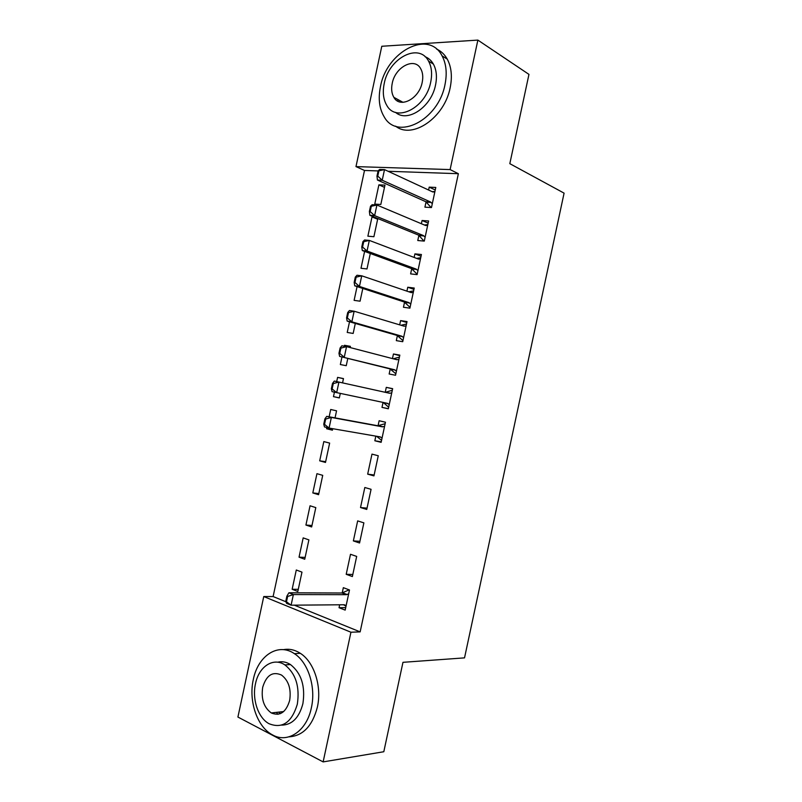 <?xml version="1.0" encoding="UTF-8"?>
<svg xmlns="http://www.w3.org/2000/svg" width="802" height="802" viewBox="0 0 802 802"><rect width="100%" height="100%" fill="white"/><g stroke="black" fill="none" stroke-linecap="round" stroke-linejoin="round"><path stroke-width="1.2" d="M398.073 101.293L397.832 99.508M277.973 714.311L276.379 712.376M378.073 170.926L364.499 170.465L273.111 596.548L263.758 596.548L350.935 632.227L323.136 761.9L237.913 717.048L263.758 596.548M364.499 170.465L355.978 166.605L381.792 46.265L477.872 40.1L450.112 169.583L355.978 166.605M477.872 40.1L528.959 74.385L509.821 163.668L564.087 193.142L464.528 657.871L402.965 662.322L383.807 751.735L323.136 761.9M377.652 219.227L372.008 216.931L367.877 236.189L373.902 236.71L377.802 218.525M372.008 216.931L374.303 217.101M418.895 235.277L417.772 240.53L424.288 241.091L428.599 220.971L422.063 220.51L421.371 223.728M357.07 286.585L354.113 300.359L360.068 301.191L362.805 288.459M404.559 302.113L403.456 307.256L409.902 308.158L414.223 288.038L407.757 287.236L406.915 291.146M341.973 356.96L340.349 364.549L346.243 365.692L347.807 358.404M344.279 346.213L344.479 345.291L350.394 346.334L350.133 347.557M390.233 368.97L389.15 374.003L395.526 375.246L399.837 355.116L393.441 353.983L392.459 358.574M332.499 429.752L326.584 428.739L332.409 430.193L332.73 428.699M326.584 428.739L326.845 427.516M329.141 416.789L330.715 409.481L336.559 410.835L335.056 417.872M381.251 441.842L374.835 440.769L381.14 442.333L385.461 422.203L379.135 420.739L378.053 425.762M374.835 440.769L375.827 436.138M312.81 492.939L318.574 494.704L322.725 475.345L316.94 473.681L312.81 492.939L318.815 493.571M366.755 509.44L371.075 489.31L364.82 487.506L360.519 507.536L366.755 509.44M299.036 557.159L304.74 559.235L308.89 539.876L303.176 537.891L299.036 557.159L305.131 557.4M352.369 576.558L356.679 556.418L350.504 554.282L346.203 574.312L352.369 576.558M294.324 605.159L360.148 631.886L458.363 173.703L388.098 171.277M273.111 596.548L285.843 601.721M345.702 607.635L339.045 607.705L345.171 610.111L349.492 589.981L343.336 587.666L342.203 592.979M339.045 607.705L339.667 604.788M292.149 589.269L297.813 591.495L301.973 572.137L296.289 570.001L292.149 589.269L298.284 589.32M359.557 542.994L363.877 522.864L357.662 520.889L353.361 540.919L359.557 542.994M305.923 525.049L311.657 526.964L315.808 507.606L310.053 505.781L305.923 525.049L311.978 525.48M373.953 475.887L378.263 455.757L371.978 454.122L367.677 474.152L373.953 475.887M319.697 460.839L325.492 462.443L329.642 443.095L323.828 441.581L319.697 460.839L325.662 461.661M388.358 408.689L381.993 407.386L388.328 408.789L392.649 388.659L386.283 387.356L385.231 392.298M381.993 407.386L383.055 402.414M339.346 397.852L333.462 396.639L339.326 397.942L340.299 393.421M333.462 396.639L334.424 392.168M336.7 381.562L337.592 377.381L343.477 378.584L342.564 382.835M397.391 335.547L396.308 340.629L402.714 341.702L407.025 321.582L400.599 320.61L399.687 324.86M349.522 321.772L347.226 332.449L353.161 333.442L355.306 323.427M411.727 268.69L410.614 273.893L417.1 274.625L421.411 254.505L414.905 253.873L414.143 257.442M364.609 251.407L360.99 268.269L366.985 268.951L370.303 253.492M426.062 201.853L424.92 207.167L431.476 207.558L435.787 187.447L429.21 187.147L428.599 190.024M374.755 204.099L380.82 204.47L384.96 185.132L378.885 184.851L374.755 204.099M458.363 173.703L450.112 169.583M360.148 631.886L350.935 632.227M352.81 574.473L346.203 574.312M359.928 541.31L353.361 540.919M367.035 508.147L360.519 507.536M374.143 474.995L367.677 474.152M392.619 388.8L386.283 387.356M343.446 378.704L337.592 377.381M399.727 355.657L393.441 353.983M350.294 346.805L344.479 345.291M406.835 322.504L400.599 320.61M413.932 289.372L407.757 287.236M421.04 256.229L414.905 253.873M428.148 223.096L422.063 220.51M435.245 189.964L429.21 187.147M384.489 187.337L378.885 184.851M287.627 596.467L286.875 596.177L285.733 601.49L286.484 601.791L287.627 596.467L293.372 594.563L288.91 592.788L341.933 592.999L349.161 589.851M346.143 605.56L344.198 604.758L291.096 605.189L293.372 594.563L346.364 594.683L348.659 593.861M286.484 601.791L291.096 605.189L286.635 603.375L285.733 601.49M345.722 605.981L343.527 604.758M288.91 592.788L286.875 596.177M311.387 707.735C316.118 686.963 308.108 662.302 294.384 653.66C278.174 642.342 257.963 655.685 253.312 679.505C248.399 700.868 257.081 726.943 272.419 734.843C287.707 743.775 306.775 731.033 311.387 707.735M289.041 736.837C302.986 735.915 312.429 725.99 317.381 707.073C322.083 686.422 314.063 661.911 300.349 653.329C294.865 649.79 289.231 648.567 283.447 649.66M277.682 662.201C282.043 661.149 286.304 661.931 290.454 664.547C301.331 673.129 305.482 686.151 302.905 703.615C299.166 717.76 292.078 724.938 281.632 725.128M297.321 704.206C299.918 686.652 295.778 673.55 284.89 664.918C273.312 656.978 258.856 666.562 255.487 683.755C251.948 699.164 258.124 717.89 269.001 723.695C282.314 729.018 291.758 722.512 297.321 704.206M262.705 687.284C260.981 698.893 263.838 707.454 271.287 712.948C279.938 716.487 286.063 712.316 289.662 700.457C291.347 689.078 288.64 680.617 281.532 675.063C272.64 671.124 266.364 675.194 262.705 687.284M278.595 712.136L280.309 713.67M444.99 84.631C447.245 73.403 446.283 63.819 442.092 55.889C428.659 29.123 386.474 51.819 380.459 86.706C378.043 98.706 379.306 108.781 384.248 116.952C397.221 140.801 438.343 120.41 444.99 84.631M395.607 126.145C412.178 139.648 444.468 117.904 450.173 87.709C452.418 76.541 451.446 67.017 447.255 59.117C444.619 54.426 441.07 51.087 436.619 49.092M425.05 56.691C428.549 58.045 431.336 60.501 433.381 64.08C436.478 69.814 437.2 76.771 435.556 84.932C431.396 107.157 407.356 123.067 395.526 112.34M430.714 82.085C432.368 73.874 431.646 66.897 428.559 61.142C418.935 42.115 388.619 58.346 384.188 83.699C382.454 92.3 383.326 99.548 386.815 105.423C396.198 122.937 425.962 107.899 430.714 82.085M392.218 83.418C391.115 88.922 391.657 93.563 393.852 97.333C399.927 108.791 419.165 98.967 422.193 82.385C423.276 77.042 422.794 72.511 420.749 68.792C414.574 56.711 395.115 67.027 392.218 83.418M399.877 100.631L400.308 102.085M325.672 419.055L324.9 418.875L323.757 424.188L324.529 424.378L325.672 419.055L331.356 417.441L326.745 416.348L377.792 425.742L384.77 423.817M382.053 438.062L380.188 436.889L329.081 428.067L331.356 417.441L382.343 426.814L384.569 426.373M324.529 424.378L329.081 428.067L324.479 426.925L323.757 424.188M381.271 440.128L376.579 436.268M326.745 416.348L324.9 418.875M385.381 392.328L391.937 390.384M332.509 383.426L331.366 388.739L332.138 388.91L333.281 383.587L332.509 383.426L334.314 381.06L389.541 393.251L391.747 392.88M389.241 404.579L387.386 403.326L332.048 391.647L331.366 388.739M388.389 406.965L383.446 402.624L388.018 403.617M333.281 383.587L338.955 382.033L336.67 392.659L332.138 388.91M395.556 373.531L389.983 368.89L339.607 356.369L338.965 353.291L339.747 353.431L340.89 348.118L340.108 347.978L338.965 353.291M393.241 358.785L399.045 357.221M340.108 347.978L341.883 345.792L346.544 346.624L396.739 359.697L398.925 359.396M396.419 371.085L394.584 369.762L339.607 356.369M340.89 348.118L346.544 346.624L344.269 357.241L339.747 353.431M402.664 340.339L397.15 335.447L347.176 321.101L346.564 317.843L347.346 317.973L348.489 312.65L347.707 312.529L346.564 317.843M401.05 325.271L406.153 324.068M347.707 312.529L349.441 310.514L354.143 311.216L403.937 326.133L406.103 325.903M403.596 337.602L401.772 336.198L351.857 321.833L347.176 321.101M348.489 312.65L354.143 311.216L351.857 321.833L347.346 317.973M409.782 307.156L404.318 302.013L354.735 285.823L354.173 282.404L354.955 282.505L356.098 277.181L355.306 277.091L354.173 282.404M408.84 291.798L413.261 290.915M355.306 277.091L357.01 275.246L361.732 275.808L411.125 292.58L413.281 292.429M410.774 304.118L408.97 302.645L359.456 286.434L354.735 285.823M356.098 277.181L361.732 275.808L359.456 286.434L354.955 282.505M416.9 273.973L411.486 268.58L362.303 250.555L361.772 246.966L362.564 247.046L363.707 241.723L362.905 241.653L361.772 246.966M416.619 258.384L420.368 257.763M362.905 241.653L364.569 239.978L369.321 240.41L418.323 259.026L420.459 258.946M417.952 270.635L416.168 269.091L367.045 251.026L362.303 250.555M363.707 241.723L369.321 240.41L367.045 251.026L362.564 247.046M424.388 225.001L427.476 224.62M370.514 206.214L369.371 211.527L370.163 211.588L371.306 206.264L370.514 206.214L372.138 204.71L376.91 205.011L425.511 225.472L427.636 225.472M425.13 237.161L423.356 235.537L374.634 215.628L369.862 215.297L369.371 211.527M423.987 241.071L418.654 235.156L369.862 215.297M371.306 206.264L376.91 205.011L374.634 215.628L370.163 211.588M434.915 191.488L432.148 191.668M378.113 170.786L376.97 176.099L377.772 176.129L378.915 170.816L378.113 170.786L379.697 169.453L384.509 169.613L432.709 191.929L434.814 191.999M432.308 203.688L430.544 201.994L382.223 180.229L377.431 180.029L376.97 176.099M431.115 207.538L425.822 201.723L377.431 180.029M378.915 170.816L384.509 169.613L382.223 180.229L377.772 176.129M347.086 594.523L342.665 592.848M346.364 594.683L341.933 592.999M383.045 426.784L378.494 425.712M382.343 426.814L377.792 425.742M380.82 437.16L378.574 436.609M390.233 393.241L385.662 392.288M397.431 359.707L395.316 359.326M394.584 369.762L389.983 368.89M395.206 370.083L390.604 369.211M404.619 326.173L403.466 325.993M401.772 336.198L397.15 335.447M402.393 336.549L397.772 335.797M411.807 292.64L411.005 292.54M408.97 302.645L404.318 302.013M409.581 303.016L404.94 302.384M418.995 259.116L418.393 259.046M416.168 269.091L411.486 268.58M416.769 269.482L412.098 268.971M423.356 235.537L418.654 235.156M423.957 235.958L419.256 235.567M430.544 201.994L425.822 201.723M431.145 202.435L426.423 202.164M346.775 594.633L342.344 592.949M294.384 653.66L300.349 653.329M290.454 664.547L284.89 664.918M283.677 711.564L271.287 712.948M442.092 55.889L447.255 59.117M433.381 64.08L428.559 61.142M403.005 102.335L393.852 97.333"/></g></svg>
